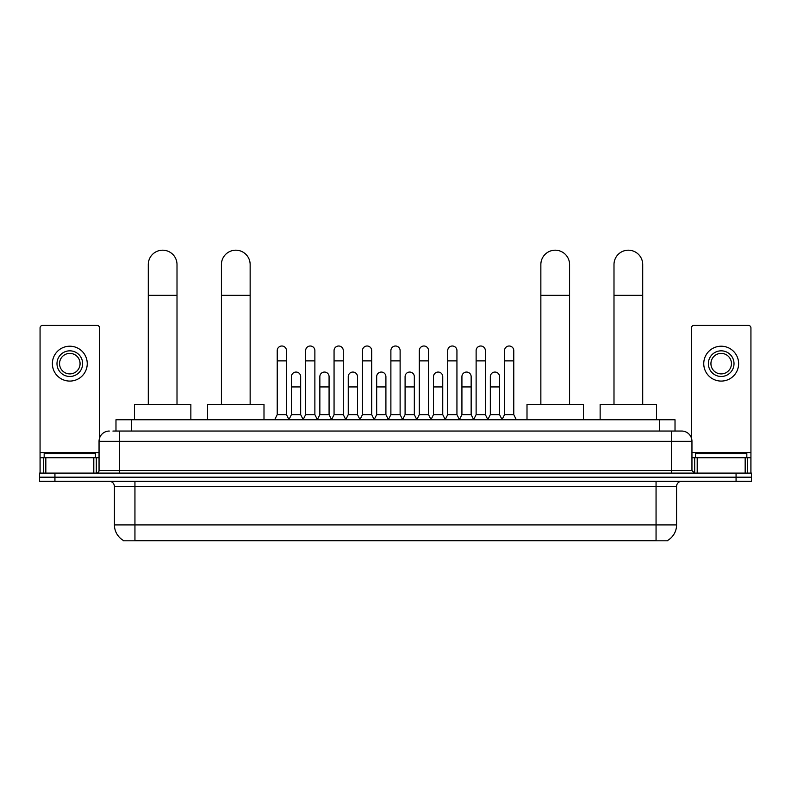 <?xml version="1.0" encoding="UTF-8"?>
<svg xmlns="http://www.w3.org/2000/svg" width="791" height="791" viewBox="0 0 791 791"><rect width="100%" height="100%" fill="white"/><g stroke="black" fill="none" stroke-linecap="round" stroke-linejoin="round"><path stroke-width="1.19" d="M115.98 431.046L115.98 419.764L675.02 419.764L675.02 431.046M667.851 540.302L667.851 540.807L123.149 540.807L123.149 540.302M123.307 540.391A17.956 17.956 0 0 1 114.428 524.908L134.945 524.908L134.945 540.391L656.055 540.391L656.055 524.908L676.572 524.908L676.572 486.435A5.132 5.132 0 0 1 681.694 481.304M114.428 524.908L114.428 486.435C114.131 483.321 112.421 481.61 109.306 481.304M667.693 540.391A17.956 17.956 0 0 0 676.572 524.908M54.935 473.097L751.45 473.097L751.45 477.2L39.55 477.2L39.55 481.304L54.935 481.304L54.935 477.2L39.55 477.2L39.55 473.097L54.935 473.097L54.935 477.2L751.45 477.2L751.45 481.304L54.935 481.304M113.133 431.046L681.694 431.046A10.253 10.253 0 0 1 691.957 441.299L691.957 470.536L694.518 473.097M112.895 431.046L119.56 431.046L119.56 441.299L99.043 441.299L99.043 470.536A2.561 2.561 0 0 1 96.482 473.097M109.306 431.046A10.253 10.253 0 0 0 99.043 441.299M691.957 441.299L671.44 441.299L671.44 431.046L681.694 431.046M95.454 457.712L95.454 453.609L44.167 453.609L44.167 457.712M93.793 473.097L93.793 457.712L45.829 457.712L45.829 473.097M99.557 438.095L99.557 327.949A2.561 2.561 0 0 0 96.996 325.388L42.625 325.388A2.561 2.561 0 0 0 40.064 327.949L40.064 457.712L45.829 457.712M93.793 457.712L99.043 457.712M40.064 473.097L40.064 457.712M69.816 350.828A12.824 12.824 0 0 0 56.992 363.652A12.824 12.824 0 0 0 69.816 376.476A12.824 12.824 0 0 0 82.63 363.652A12.824 12.824 0 0 0 69.816 350.828M69.816 353.389A10.253 10.253 0 0 0 59.552 363.652A10.253 10.253 0 0 0 69.816 373.906A10.253 10.253 0 0 0 80.069 363.652A10.253 10.253 0 0 0 69.816 353.389M69.816 381.084A17.442 17.442 0 0 0 87.247 363.652A17.442 17.442 0 0 0 69.816 346.211A17.442 17.442 0 0 0 52.374 363.652A17.442 17.442 0 0 0 69.816 381.084M746.833 457.712L746.833 453.609L695.546 453.609L695.546 457.712M148.283 404.369L148.283 264.56A14.357 14.357 0 0 1 162.649 250.193A14.357 14.357 0 0 1 177.006 264.56A14.357 14.357 0 0 0 162.649 250.193M177.006 404.369L177.006 264.56M190.858 419.764L190.858 404.369L134.44 404.369L134.44 419.764M221.421 404.369L221.421 264.56A14.357 14.357 0 0 1 235.787 250.193A14.357 14.357 0 0 1 250.144 264.56A14.357 14.357 0 0 0 235.787 250.193M250.144 404.369L250.144 264.56M263.996 419.764L263.996 404.369L207.578 404.369L207.578 419.764M540.856 404.369L540.856 264.56A14.357 14.357 0 0 1 555.213 250.193A14.357 14.357 0 0 1 569.579 264.56A14.357 14.357 0 0 0 555.213 250.193M569.579 404.369L569.579 264.56M583.422 419.764L583.422 404.369L527.004 404.369L527.004 419.764M613.994 404.369L613.994 264.56A14.357 14.357 0 0 1 628.351 250.193A14.357 14.357 0 0 1 642.717 264.56A14.357 14.357 0 0 0 628.351 250.193M642.717 404.369L642.717 264.56M656.56 419.764L656.56 404.369L600.142 404.369L600.142 419.764M274.665 419.764L277.226 414.632L286.461 414.632L289.022 419.764M286.461 414.632L286.461 350.621A4.617 4.617 0 0 0 281.843 346.003A4.617 4.617 0 0 1 282.13 346.013M277.226 414.632L277.226 360.884L286.461 360.884M277.226 360.884L277.226 350.621A4.617 4.617 0 0 1 281.843 346.003M303.072 419.764L305.642 414.632L314.877 414.632L317.438 419.764M314.877 414.632L314.877 350.621A4.617 4.617 0 0 0 310.26 346.003A4.617 4.617 0 0 1 310.547 346.013M305.642 414.632L305.642 360.884L314.877 360.884M305.642 360.884L305.642 350.621A4.617 4.617 0 0 1 310.26 346.003M331.488 419.764L334.059 414.632L343.284 414.632L345.855 419.764M343.284 414.632L343.284 350.621A4.617 4.617 0 0 0 338.667 346.003A4.617 4.617 0 0 1 338.963 346.013M334.059 414.632L334.059 360.884L343.284 360.884M334.059 360.884L334.059 350.621A4.617 4.617 0 0 1 338.667 346.003M359.905 419.764L362.466 414.632L371.701 414.632L374.262 419.764M371.701 414.632L371.701 350.621A4.617 4.617 0 0 0 367.083 346.003A4.617 4.617 0 0 1 367.38 346.013M362.466 414.632L362.466 360.884L371.701 360.884M362.466 360.884L362.466 350.621A4.617 4.617 0 0 1 367.083 346.003M388.322 419.764L390.883 414.632L400.117 414.632L402.678 419.764M400.117 414.632L400.117 350.621A4.617 4.617 0 0 0 395.5 346.003A4.617 4.617 0 0 1 395.787 346.013M390.883 414.632L390.883 360.884L400.117 360.884M390.883 360.884L390.883 350.621A4.617 4.617 0 0 1 395.5 346.003M416.738 419.764L419.299 414.632L428.534 414.632L431.095 419.764M428.534 414.632L428.534 350.621A4.617 4.617 0 0 0 423.917 346.003A4.617 4.617 0 0 1 424.203 346.013M419.299 414.632L419.299 360.884L428.534 360.884M419.299 360.884L419.299 350.621A4.617 4.617 0 0 1 423.917 346.003M445.145 419.764L447.716 414.632L456.941 414.632L459.512 419.764M456.941 414.632L456.941 350.621A4.617 4.617 0 0 0 452.333 346.003A4.617 4.617 0 0 1 452.62 346.013M447.716 414.632L447.716 360.884L456.941 360.884M447.716 360.884L447.716 350.621A4.617 4.617 0 0 1 452.333 346.003M473.562 419.764L476.123 414.632L485.358 414.632L487.928 419.764M485.358 414.632L485.358 350.621A4.617 4.617 0 0 0 480.74 346.003A4.617 4.617 0 0 1 481.037 346.013M476.123 414.632L476.123 360.884L485.358 360.884M476.123 360.884L476.123 350.621A4.617 4.617 0 0 1 480.74 346.003M501.978 419.764L504.539 414.632L513.774 414.632L516.335 419.764M513.774 414.632L513.774 350.621A4.617 4.617 0 0 0 509.157 346.003A4.617 4.617 0 0 1 509.444 346.013M504.539 414.632L504.539 360.884L513.774 360.884M504.539 360.884L504.539 350.621A4.617 4.617 0 0 1 509.157 346.003M288.942 419.606L291.434 414.632L300.669 414.632L303.151 419.606M300.669 414.632L300.669 376.674A4.617 4.617 0 0 0 296.338 372.067A4.617 4.617 0 0 1 300.669 376.674M291.434 414.632L291.434 386.937L300.669 386.937M291.434 386.937L291.434 376.674A4.617 4.617 0 0 1 296.338 372.067M317.359 419.606L319.851 414.632L329.076 414.632L331.567 419.606M329.076 414.632L329.076 376.674A4.617 4.617 0 0 0 324.755 372.067A4.617 4.617 0 0 1 329.076 376.674M319.851 414.632L319.851 386.937L329.076 386.937M319.851 386.937L319.851 376.674A4.617 4.617 0 0 1 324.755 372.067M345.776 419.606L348.258 414.632L357.492 414.632L359.984 419.606M357.492 414.632L357.492 376.674A4.617 4.617 0 0 0 353.172 372.067A4.617 4.617 0 0 1 357.492 376.674M348.258 414.632L348.258 386.937L357.492 386.937M348.258 386.937L348.258 376.674A4.617 4.617 0 0 1 353.172 372.067M374.192 419.606L376.674 414.632L385.909 414.632L388.401 419.606M385.909 414.632L385.909 376.674A4.617 4.617 0 0 0 381.578 372.067A4.617 4.617 0 0 1 385.909 376.674M376.674 414.632L376.674 386.937L385.909 386.937M376.674 386.937L376.674 376.674A4.617 4.617 0 0 1 381.578 372.067M402.599 419.606L405.091 414.632L414.326 414.632L416.808 419.606M414.326 414.632L414.326 376.674A4.617 4.617 0 0 0 409.995 372.067A4.617 4.617 0 0 1 414.326 376.674M405.091 414.632L405.091 386.937L414.326 386.937M405.091 386.937L405.091 376.674A4.617 4.617 0 0 1 409.995 372.067M431.016 419.606L433.508 414.632L442.742 414.632L445.224 419.606M442.742 414.632L442.742 376.674A4.617 4.617 0 0 0 438.412 372.067A4.617 4.617 0 0 1 442.742 376.674M433.508 414.632L433.508 386.937L442.742 386.937M433.508 386.937L433.508 376.674A4.617 4.617 0 0 1 438.412 372.067M459.433 419.606L461.924 414.632L471.149 414.632L473.641 419.606M471.149 414.632L471.149 376.674A4.617 4.617 0 0 0 466.828 372.067A4.617 4.617 0 0 1 471.149 376.674M461.924 414.632L461.924 386.937L471.149 386.937M461.924 386.937L461.924 376.674A4.617 4.617 0 0 1 466.828 372.067M487.849 419.606L490.331 414.632L499.566 414.632L502.058 419.606M499.566 414.632L499.566 376.674A4.617 4.617 0 0 0 495.245 372.067A4.617 4.617 0 0 1 499.566 376.674M490.331 414.632L490.331 386.937L499.566 386.937M490.331 386.937L490.331 376.674A4.617 4.617 0 0 1 495.245 372.067M745.171 473.097L745.171 457.712L697.207 457.712L697.207 473.097M745.171 457.712L750.936 457.712L750.936 327.949A2.561 2.561 0 0 0 748.375 325.388L694.004 325.388A2.561 2.561 0 0 0 691.443 327.949L691.443 438.095M691.957 457.712L697.207 457.712M750.936 457.712L750.936 473.097M721.184 350.828A12.824 12.824 0 0 0 708.37 363.652A12.824 12.824 0 0 0 721.184 376.476A12.824 12.824 0 0 0 734.008 363.652A12.824 12.824 0 0 0 721.184 350.828M721.184 353.389A10.253 10.253 0 0 0 710.931 363.652A10.253 10.253 0 0 0 721.184 373.906A10.253 10.253 0 0 0 731.448 363.652A10.253 10.253 0 0 0 721.184 353.389M721.184 381.084A17.442 17.442 0 0 0 738.626 363.652A17.442 17.442 0 0 0 721.184 346.211A17.442 17.442 0 0 0 703.753 363.652A17.442 17.442 0 0 0 721.184 381.084M653.999 540.807L653.999 540.302M137.001 540.807L137.001 540.302M131.365 431.046L131.365 419.764M659.635 431.046L659.635 419.764M656.055 481.304L656.055 486.435L114.428 486.435M676.572 486.435L656.055 486.435L656.055 524.908L134.945 524.908L134.945 481.304M736.065 481.304L736.065 473.097M119.56 473.097L119.56 470.536L691.957 470.536M99.043 470.536L119.56 470.536L119.56 441.299L671.44 441.299L671.44 473.097M99.043 452.581L40.064 452.581M96.314 457.712L96.314 473.097M40.104 457.712L40.104 473.097M43.307 473.097L43.307 457.712M148.283 295.33L177.006 295.33M221.421 295.33L250.144 295.33M540.856 295.33L569.579 295.33M613.994 295.33L642.717 295.33M750.936 452.581L691.957 452.581M750.896 473.097L750.896 457.712M747.693 457.712L747.693 473.097M694.686 473.097L694.686 457.712"/></g></svg>
